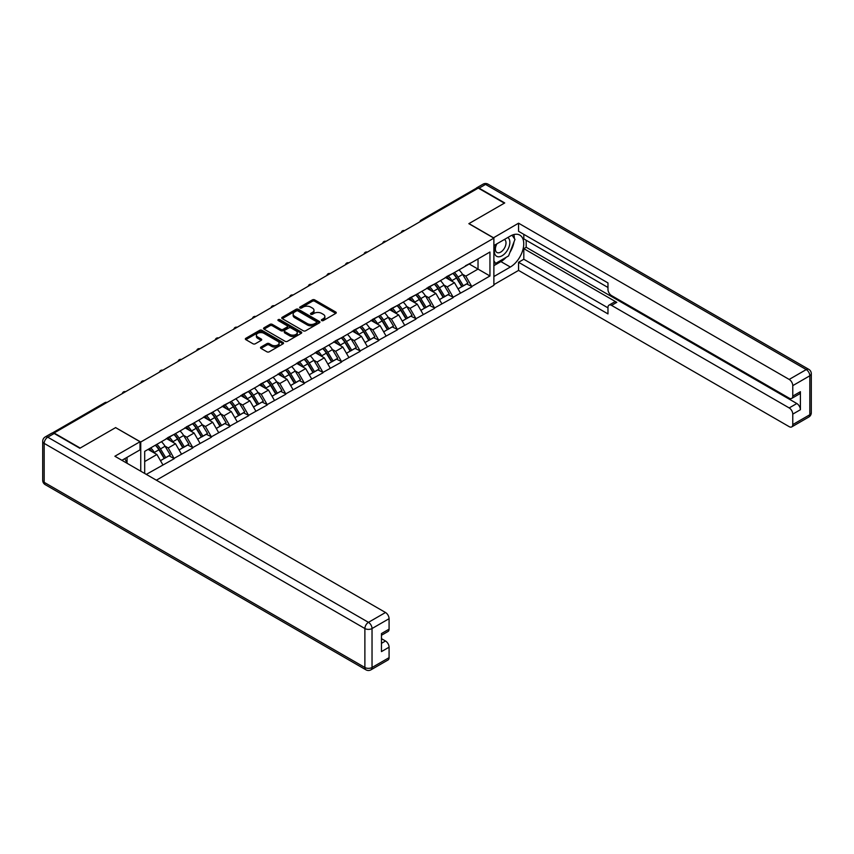 <?xml version="1.0" encoding="UTF-8"?>
<svg xmlns="http://www.w3.org/2000/svg" width="854" height="854" viewBox="0 0 854 854"><rect width="100%" height="100%" fill="white"/><g stroke="black" fill="none" stroke-linecap="round" stroke-linejoin="round"><path stroke-width="1.28" d="M321.702 320.57A1.164 0.673 0 0 0 323.335 320.57L335.771 313.397A1.655 0.961 0 0 0 336.262 312.713A1.655 0.961 0 0 0 335.771 312.041L314.71 299.882A1.655 0.961 0 0 0 312.372 299.882L299.935 307.056A1.164 0.673 0 0 0 301.569 308.006L303.181 307.077A5.295 3.053 0 0 1 310.675 307.077L312.425 308.091A5.295 3.053 0 0 1 313.984 310.248A5.295 3.053 0 0 1 312.425 312.415L310.813 313.343A1.164 0.673 0 0 0 312.457 314.293L314.069 313.354A5.295 3.053 0 0 1 321.552 313.354L323.314 314.368A5.295 3.053 0 0 1 324.862 316.535A5.295 3.053 0 0 1 323.314 318.691L321.702 319.631A1.164 0.673 0 0 0 321.702 320.57L321.702 319.631M260.993 347.044A1.655 0.961 0 0 0 260.513 347.717A1.655 0.961 0 0 0 260.993 348.389L266.907 351.805A1.655 0.961 0 0 0 269.245 351.805L283.058 343.831A1.655 0.961 0 0 0 283.539 343.159A1.655 0.961 0 0 0 283.058 342.475L261.986 330.317A1.655 0.961 0 0 0 259.648 330.317L245.845 338.291A1.655 0.961 0 0 0 245.354 338.963A1.655 0.961 0 0 0 245.845 339.646L252.976 343.767A1.655 0.961 0 0 0 255.325 343.767L261.228 340.351A1.655 0.961 0 0 0 261.719 339.678A1.655 0.961 0 0 0 261.228 338.995L257.695 336.956A4.43 2.551 0 0 1 256.392 335.152A4.43 2.551 0 0 1 259.125 332.782A4.43 2.551 0 0 1 263.95 333.338L277.817 341.344A4.43 2.551 0 0 1 279.119 343.159A4.43 2.551 0 0 1 276.386 345.518A4.43 2.551 0 0 1 271.561 344.963L269.245 343.628A1.655 0.961 0 0 0 266.907 343.628L260.993 347.044L260.993 348.389L266.907 345.005L266.907 343.628M115.717 427.555L80.191 448.062L54.08 432.989L478.261 188.083L504.372 203.156L468.846 223.673L493.879 238.127L140.75 442.009L115.717 427.683M303.298 330.786A1.655 0.961 0 0 0 305.636 330.786L319.449 322.823A1.655 0.961 0 0 0 319.93 322.139A1.655 0.961 0 0 0 319.449 321.467L298.388 309.308A1.655 0.961 0 0 0 296.039 309.308L282.236 317.282A1.655 0.961 0 0 0 281.756 317.955A1.655 0.961 0 0 0 282.236 318.627L303.298 330.786M278.66 320.826A1.164 0.673 0 0 1 279.834 320.987L301.227 333.338L287.446 341.301A1.655 0.961 0 0 1 285.108 341.301L264.035 329.132L264.035 327.787A1.655 0.961 0 0 0 263.555 328.459A1.655 0.961 0 0 0 264.035 329.132M264.035 327.787L269.949 324.371A1.655 0.961 0 0 1 272.287 324.371L280.827 329.302A1.655 0.961 0 0 0 283.176 329.302L287.093 327.039A1.655 0.961 0 0 0 287.574 326.367A1.655 0.961 0 0 0 287.093 325.694L278.201 320.56A1.164 0.673 0 0 1 279.834 319.609L301.248 331.971A1.655 0.961 0 0 1 301.74 332.644A1.655 0.961 0 0 1 301.248 333.327L301.248 331.971M140.75 471.194L140.75 442.009M156.367 480.204L493.879 285.343L493.879 238.127M155.375 445.19A11.294 6.522 -120 0 1 159.25 449.716L164.512 458.406L169.103 455.758L174.195 458.694L168.227 447.955L164.929 446.055M174.195 458.694L146.29 474.386M144.689 473.458L144.689 451.371L489.95 252.026L489.95 275.981L471.771 286.485L465.804 276.152L462.505 274.251M452.951 273.387A11.294 6.522 -120 0 1 456.815 277.913L462.089 286.602L466.679 283.955L471.771 286.485M471.771 286.891L453.164 297.213L447.208 286.891L443.909 284.99M434.355 284.126A11.294 6.522 -120 0 1 438.219 288.652L443.482 297.341L448.072 294.694L453.164 297.213M453.164 297.63L434.569 307.952L428.612 297.63L425.303 295.73M415.759 294.865A11.294 6.522 -120 0 1 419.624 299.391L424.886 308.08L429.477 305.433L434.569 307.952M434.569 308.369L415.973 318.691L410.016 308.369L406.707 306.458M397.153 305.604A11.294 6.522 -120 0 1 401.028 310.119L406.291 318.82L410.881 316.161L415.973 318.691M415.973 319.108L397.377 329.43L391.41 319.108L388.111 317.197M378.557 316.343A11.294 6.522 -120 0 1 382.421 320.858L387.695 329.559L392.285 326.901L397.377 329.43M397.377 329.847L378.77 340.17L372.814 329.847L369.515 327.936M359.961 327.082A11.294 6.522 -120 0 1 363.825 331.598L369.088 340.287L373.678 337.64L378.77 340.17M378.77 340.586L360.174 350.909L354.218 340.586L350.909 338.675M341.365 337.81A11.294 6.522 -120 0 1 345.229 342.337L350.492 351.026L355.083 348.379L360.174 350.909M360.174 351.325L341.579 361.648L335.622 351.325L332.313 349.414M322.759 348.549A11.294 6.522 -120 0 1 326.634 353.076L331.896 361.765L336.487 359.118L341.579 361.648M341.579 362.053L322.983 372.387L317.015 362.053L313.717 360.153M304.163 359.288A11.294 6.522 -120 0 1 308.027 363.815L313.301 372.504L317.891 369.857L322.983 372.387M322.983 372.792L304.376 383.115L298.42 372.792L295.121 370.892M285.567 370.028A11.294 6.522 -120 0 1 289.431 374.554L294.694 383.243L299.284 380.596L304.376 383.115M304.376 383.531L285.78 393.854L279.824 383.531L276.515 381.631M266.971 380.767A11.294 6.522 -120 0 1 270.835 385.293L276.098 393.982L280.688 391.335L285.78 393.854M285.78 394.27L267.185 404.593L261.228 394.27L257.919 392.36M248.365 391.506A11.294 6.522 -120 0 1 252.24 396.021L257.502 404.721L262.093 402.063L267.185 404.593M267.185 405.009L248.589 415.332L242.621 405.009L239.323 403.099M229.769 402.245A11.294 6.522 -120 0 1 233.644 406.76L238.906 415.46L243.497 412.802L248.589 415.332M248.589 415.749L229.982 426.071L224.026 415.749L220.727 413.838M211.173 412.984A11.294 6.522 -120 0 1 215.037 417.499L220.3 426.189L224.89 423.541L229.982 426.071M229.982 426.488L211.386 436.81L205.43 426.488L202.12 424.577M192.577 423.712A11.294 6.522 -120 0 1 196.441 428.238L201.704 436.928L206.294 434.28L211.386 436.81M211.386 437.227L192.79 447.549L186.834 437.227L183.525 435.316M173.981 434.451A11.294 6.522 -120 0 1 177.845 438.977L183.108 447.667L187.699 445.019L192.79 447.549M192.79 447.955L174.195 458.288M167.875 437.568L174.195 434.334M168.227 447.955L175.508 443.76L166.327 438.465M181.464 454.082L175.508 443.76M186.471 426.829L192.79 423.595M186.834 437.227L194.104 433.021L184.923 427.726M200.06 443.343L194.104 433.021M205.067 416.09L211.386 412.856M205.43 426.488L212.699 422.282L203.519 416.987M218.667 432.615L212.699 422.282M223.673 405.351L229.982 402.117M224.026 415.749L231.295 411.543L222.115 406.248M237.263 421.876L231.295 411.543M242.269 394.612L248.589 391.378M242.621 405.009L249.902 400.814L240.721 395.509M255.858 411.137L249.902 400.814M260.865 383.873L267.185 380.638M261.228 394.27L268.498 390.075L259.317 384.77M274.454 400.398L268.498 390.075M279.461 373.134L285.78 369.899M279.824 383.531L287.093 379.336L277.913 374.031M293.05 389.659L287.093 379.336M298.067 362.406L304.376 359.171M298.42 372.792L305.689 368.597L296.509 363.292M311.657 378.92L305.689 368.597M316.663 351.667L322.983 348.432M317.015 362.053L324.296 357.858L315.115 352.563M330.252 368.181L324.296 357.858M335.259 340.927L341.579 337.693M335.622 351.325L342.892 347.119L333.711 341.824M348.848 357.442L342.892 347.119M353.855 330.188L360.174 326.954M354.218 340.586L361.488 336.38L352.307 331.085M367.444 346.713L361.488 336.38M372.461 319.449L378.77 316.215M372.814 329.847L380.083 325.641L370.903 320.346M386.051 335.974L380.083 325.641M391.057 308.71L397.377 305.476M391.41 319.108L398.69 314.912L389.509 309.607M404.647 325.235L398.69 314.912M409.653 297.971L415.973 294.737M410.016 308.369L417.286 304.173L408.105 298.868M423.242 314.496L417.286 304.173M428.249 287.232L434.569 283.998M428.612 297.63L435.882 293.434L426.701 288.129M441.838 303.757L435.882 293.434M446.856 276.504L453.164 273.269M447.208 286.891L454.477 282.695L445.297 277.39M460.445 293.018L454.477 282.695M476.479 189.118L422.474 220.3M421.705 220.738A2.53 1.462 120 0 1 422.346 220.225A2.53 1.462 60 0 0 421.086 220.108L475.091 188.926A2.53 1.462 60 0 1 476.361 189.044M465.451 265.765L471.771 262.53M465.804 276.152L478.026 269.095L478.026 258.911L489.95 252.026M469.209 264.003L489.95 275.981M144.689 461.555L156.901 454.499L148.084 449.407M162.868 464.822L156.901 454.499M456.559 278.116L457.146 278.457M437.963 288.855L438.55 289.196M419.357 299.583L419.954 299.925M400.761 310.322L401.359 310.664M382.165 321.061L382.752 321.403M363.569 331.8L364.156 332.142M344.963 342.539L345.56 342.881M326.367 353.278L326.965 353.62M307.771 364.017L308.358 364.359M289.175 374.757L289.762 375.098M270.579 385.485L271.166 385.827M251.973 396.224L252.57 396.566M233.377 406.963L233.964 407.305M214.781 417.702L215.368 418.044M196.185 428.441L196.772 428.783M177.579 439.18L178.176 439.522M158.983 449.919L159.57 450.261M322.161 320.73L323.314 320.069A5.295 3.053 0 0 0 324.862 317.912L324.862 316.535M313.984 310.248L313.984 311.625A5.295 3.053 0 0 1 312.425 313.792L311.283 314.453M335.75 313.407L314.71 301.259A1.655 0.961 0 0 0 312.372 301.259L300.394 308.166M319.449 321.467L319.449 322.823L298.388 310.685A1.655 0.961 0 0 0 296.039 310.685L282.258 318.638L282.236 317.282M316.524 322.62A1.164 0.673 0 0 0 316.524 321.67L298.035 310.995A1.164 0.673 0 0 0 296.391 310.995L294.694 311.977A5.295 3.053 0 0 0 293.146 314.133A5.295 3.053 0 0 0 294.694 316.3L307.333 323.591A5.295 3.053 0 0 0 314.827 323.591L316.524 322.62L316.524 323.997A1.164 0.673 0 0 0 316.866 323.517L316.866 322.139M293.146 314.133L293.146 315.51A5.295 3.053 0 0 0 294.694 317.677L294.694 316.3M316.524 323.997L314.827 324.968A5.295 3.053 0 0 1 307.333 324.968L294.694 317.677M264.057 329.153L269.949 325.748L269.949 324.371M287.574 326.367L287.574 327.744A1.655 0.961 0 0 1 287.093 328.416L283.176 330.679A1.655 0.961 0 0 1 280.827 330.679L272.287 325.748A1.655 0.961 0 0 0 269.949 325.748M289.698 334.426A4.43 2.551 0 0 0 294.523 334.971A4.43 2.551 0 0 0 297.256 332.612A4.43 2.551 0 0 0 295.954 330.808L291.075 327.989A1.655 0.961 0 0 0 288.727 327.989L284.809 330.252A1.655 0.961 0 0 0 284.329 330.925A1.655 0.961 0 0 0 284.809 331.598L289.698 334.426L289.698 335.803A4.43 2.551 0 0 0 294.523 336.348A4.43 2.551 0 0 0 297.256 333.989L297.256 332.612M284.329 330.925L284.329 332.302A1.655 0.961 0 0 0 284.809 332.975L284.809 331.598M289.698 335.803L284.809 332.975M279.119 343.159L279.119 344.536A4.43 2.551 0 0 1 276.386 346.895A4.43 2.551 0 0 1 271.561 346.34L269.245 345.005A1.655 0.961 0 0 0 266.907 345.005M256.392 335.152L256.392 336.529A4.43 2.551 0 0 0 257.695 338.333L257.695 336.956M261.228 338.995L261.228 340.351L257.695 338.333M283.058 342.475L283.058 343.831L261.986 331.694A1.655 0.961 0 0 0 259.648 331.694L245.867 339.657M459.004 269.896A13.824 7.985 60 0 1 462.633 274.454L458.043 277.102A13.824 7.985 -120 0 0 454.413 272.543M458.043 277.102L463.306 285.791L467.896 283.144L462.633 274.454M462.089 286.602L463.306 285.791M466.679 283.955L467.896 283.144M446.514 276.696A11.294 6.522 60 0 1 449.631 279.888M448.275 276.088A13.824 7.985 60 0 1 451.894 280.646L452.417 281.5M458.075 288.919L461.758 286.688L456.484 277.998A13.824 7.985 -120 0 0 452.866 273.44M461.758 286.688L458.032 288.844M440.408 280.635A13.824 7.985 60 0 1 444.027 285.193L439.436 287.841A13.824 7.985 -120 0 0 435.818 283.282M439.436 287.841L444.699 296.53L449.289 293.883L444.027 285.193M443.482 297.341L444.699 296.53M448.072 294.694L449.289 293.883M427.907 287.435A11.294 6.522 60 0 1 431.024 290.627M429.679 286.827A13.824 7.985 60 0 1 433.298 291.385L433.821 292.239M439.479 299.658L443.151 297.427L437.888 288.737A13.824 7.985 -120 0 0 434.27 284.179M443.151 297.427L439.426 299.573M421.812 291.374A13.824 7.985 60 0 1 425.431 295.922L420.841 298.58A13.824 7.985 -120 0 0 417.222 294.022M420.841 298.58L426.103 307.269L430.694 304.622L425.431 295.922M424.886 308.08L426.103 307.269M429.477 305.433L430.694 304.622M409.312 298.174A11.294 6.522 60 0 1 412.429 301.366M411.073 297.566A13.824 7.985 60 0 1 414.702 302.124L415.225 302.978M420.873 310.397L424.555 308.166L419.293 299.476A13.824 7.985 -120 0 0 415.663 294.918M424.555 308.166L420.83 310.312M403.205 302.113A13.824 7.985 60 0 1 406.835 306.661L402.245 309.319A13.824 7.985 -120 0 0 398.615 304.761M402.245 309.319L407.507 318.008L412.098 315.361L406.835 306.661M406.291 318.82L407.507 318.008M410.881 316.161L412.098 315.361M390.716 308.913A11.294 6.522 60 0 1 393.833 312.105M392.477 308.305A13.824 7.985 60 0 1 396.107 312.863L396.619 313.717M402.277 321.136L405.96 318.905L400.697 310.205A13.824 7.985 -120 0 0 397.067 305.657M405.96 318.905L402.234 321.051M384.61 312.842A13.824 7.985 60 0 1 388.239 317.4L383.649 320.047A13.824 7.985 -120 0 0 380.019 315.5M383.649 320.047L388.912 328.747L393.502 326.1L388.239 317.4M387.695 329.559L388.912 328.747M392.285 326.901L393.502 326.1M372.12 319.642A11.294 6.522 60 0 1 375.237 322.844M373.881 319.044A13.824 7.985 60 0 1 377.5 323.602L378.023 324.456M383.681 331.875L387.364 329.644L382.09 320.944A13.824 7.985 -120 0 0 378.471 316.386M387.364 329.644L383.638 331.79M366.014 323.581A13.824 7.985 60 0 1 369.633 328.139L365.042 330.786A13.824 7.985 -120 0 0 361.423 326.239M365.042 330.786L370.316 339.486L374.895 336.828L369.633 328.139M369.088 340.287L370.316 339.486M373.678 337.64L374.895 336.828M353.513 330.381A11.294 6.522 60 0 1 356.63 333.583M355.285 329.783A13.824 7.985 60 0 1 358.904 334.33L359.427 335.195M365.085 342.603L368.757 340.372L363.494 331.683A13.824 7.985 -120 0 0 359.876 327.125M368.757 340.372L365.032 342.529M496.355 244.137A10.963 6.33 120 0 0 498.234 256.787A10.963 6.33 120 0 0 508.13 248.952A10.963 6.33 120 0 0 507.863 237.487M496.975 243.774A7.505 4.334 120 0 0 496.943 252.485A7.505 4.334 120 0 0 498.042 252.816A7.505 4.334 120 0 0 504.906 247.286A7.505 4.334 120 0 0 504.447 239.483A7.505 4.334 120 0 0 504.426 239.472M512.048 235.202L514.983 239.366L508.546 255.954L495.672 263.384L493.879 260.844M493.879 262.349L495.672 263.384M124.759 458.673L127.513 463.551M493.409 237.85L518.559 223.193L789.192 379.432L806.24 369.59L485.542 184.432L479.105 188.158L504.735 202.953L468.963 223.599L493.409 237.711M493.879 245.557L510.34 236.056A18.969 10.953 120 0 1 519.819 235.117A18.969 10.953 120 0 1 522.723 250.318A18.969 10.953 120 0 1 510.34 267.035L493.879 276.536M493.879 284.66L518.559 270.408L518.559 262.285L607.973 313.909L607.973 307.44A5.06 2.925 -120 0 1 609.03 305.124A5.06 2.925 -120 0 1 611.549 305.38L789.192 407.934L796.825 403.526A5.06 2.925 60 0 1 800.401 409.728L800.401 391.687A5.06 2.925 60 0 1 799.355 394.004L791.722 398.412A5.06 2.925 -120 0 0 792.768 396.096L792.768 385.634A5.06 2.925 -120 0 0 789.192 379.432M526.192 240.262L526.192 247.276L523.812 248.653L523.812 259.253L518.559 262.285M523.812 234.338L523.812 238.885L607.973 287.478M791.722 398.412A5.06 2.925 -120 0 1 789.192 398.156L611.549 295.601A5.06 2.925 -120 0 1 607.973 289.41L607.973 282.93L518.559 231.317L518.559 223.193M518.559 270.408L789.192 426.658A5.06 2.925 -120 0 0 791.722 426.904A5.06 2.925 -120 0 0 792.768 424.587L792.768 414.126A5.06 2.925 -120 0 0 789.192 407.934M479.105 188.158A5.06 2.925 -120 0 0 476.575 187.901A5.06 2.925 -120 0 0 475.785 188.83M523.812 248.653L616.801 302.348L611.549 305.38M526.192 247.276L796.825 403.526M523.812 259.253L607.973 307.856M609.03 305.124L614.272 302.092A5.06 2.925 60 0 1 616.801 302.348M493.879 265.658L500.914 261.602A18.969 10.953 120 0 0 506.176 257.321M509.945 252.357A18.969 10.953 120 0 0 514.023 241.842M514.332 238.437A18.969 10.953 120 0 0 513.862 234.572M493.879 263.459L494.84 262.904M54.197 433.469L47.76 437.184A5.06 2.925 -120 0 0 45.23 436.938L51.667 433.224A5.06 2.925 60 0 1 54.197 433.469L79.828 448.265L115.6 427.619L140.035 441.731L140.035 449.855L123.104 459.623A18.969 10.953 120 0 0 121.962 460.338M140.035 441.731L114.884 456.249L385.506 612.499A5.06 2.925 60 0 1 389.082 618.691L389.082 629.163A5.06 2.925 60 0 1 388.036 631.469L381.46 635.269M127.043 461.918L127.043 457.36M381.46 643.34L385.506 641.002A5.06 2.925 60 0 1 389.082 647.193L389.082 657.655A5.06 2.925 60 0 1 388.036 659.971L370.988 669.814A5.06 2.925 -120 0 0 372.034 667.497L389.082 657.655M389.082 629.163L381.46 633.561L381.46 651.602L389.082 647.193M385.506 641.002L381.46 638.653M347.418 334.32A13.824 7.985 60 0 1 351.037 338.878L346.446 341.525A13.824 7.985 -120 0 0 342.828 336.967M346.446 341.525L351.709 350.225L356.299 347.567L351.037 338.878M350.492 351.026L351.709 350.225M355.083 348.379L356.299 347.567M334.917 341.12A11.294 6.522 60 0 1 338.035 344.322M336.679 340.511A13.824 7.985 60 0 1 340.308 345.069L340.831 345.934M346.478 353.342L350.161 351.111L344.899 342.422A13.824 7.985 -120 0 0 341.269 337.864M350.161 351.111L346.436 353.268M328.811 345.059A13.824 7.985 60 0 1 332.441 349.617L327.851 352.264A13.824 7.985 -120 0 0 324.221 347.706M327.851 352.264L333.113 360.954L337.704 358.306L332.441 349.617M331.896 361.765L333.113 360.954M336.487 359.118L337.704 358.306M316.322 351.859A11.294 6.522 60 0 1 319.439 355.061M318.083 351.25A13.824 7.985 60 0 1 321.712 355.808L322.225 356.662M327.883 364.082L331.565 361.85L326.303 353.161A13.824 7.985 -120 0 0 322.673 348.603M331.565 361.85L327.84 364.007M310.216 355.798A13.824 7.985 60 0 1 313.845 360.356L309.255 363.003A13.824 7.985 -120 0 0 305.625 358.445M309.255 363.003L314.518 371.693L319.108 369.045L313.845 360.356M313.301 372.504L314.518 371.693M317.891 369.857L319.108 369.045M297.726 362.598A11.294 6.522 60 0 1 300.843 365.79M299.487 361.989A13.824 7.985 60 0 1 303.106 366.547L303.629 367.401M309.287 374.821L312.97 372.59L307.696 363.9A13.824 7.985 -120 0 0 304.077 359.342M312.97 372.59L309.244 374.746M291.62 366.537A13.824 7.985 60 0 1 295.238 371.095L290.648 373.742A13.824 7.985 -120 0 0 287.029 369.184M290.648 373.742L295.922 382.432L300.501 379.784L295.238 371.095M294.694 383.243L295.922 382.432M299.284 380.596L300.501 379.784M279.119 373.337A11.294 6.522 60 0 1 282.236 376.529M280.891 372.728A13.824 7.985 60 0 1 284.51 377.287L285.033 378.141M290.691 385.56L294.363 383.329L289.1 374.639A13.824 7.985 -120 0 0 285.482 370.081M294.363 383.329L290.638 385.474M273.024 377.276A13.824 7.985 60 0 1 276.643 381.834L272.052 384.481A13.824 7.985 -120 0 0 268.434 379.923M272.052 384.481L277.315 393.171L281.905 390.524L276.643 381.834M276.098 393.982L277.315 393.171M280.688 391.335L281.905 390.524M260.523 384.076A11.294 6.522 60 0 1 263.64 387.268M262.295 383.467A13.824 7.985 60 0 1 265.914 388.026L266.437 388.88M272.084 396.299L275.767 394.068L270.505 385.378A13.824 7.985 -120 0 0 266.875 380.82M275.767 394.068L272.042 396.213M254.417 388.015A13.824 7.985 60 0 1 258.047 392.562L253.457 395.221A13.824 7.985 -120 0 0 249.827 390.662M253.457 395.221L258.719 403.91L263.31 401.263L258.047 392.562M257.502 404.721L258.719 403.91M262.093 402.063L263.31 401.263M241.928 394.815A11.294 6.522 60 0 1 245.045 398.007M243.689 394.206A13.824 7.985 60 0 1 247.318 398.765L247.831 399.619M253.489 407.038L257.171 404.807L251.909 396.107A13.824 7.985 -120 0 0 248.279 391.559M257.171 404.807L253.446 406.952M235.821 398.743A13.824 7.985 60 0 1 239.451 403.301L234.861 405.949A13.824 7.985 -120 0 0 231.231 401.401M234.861 405.949L240.123 414.649L244.714 412.002L239.451 403.301M238.906 415.46L240.123 414.649M243.497 412.802L244.714 412.002M223.332 405.554A11.294 6.522 60 0 1 226.449 408.746M225.093 404.945A13.824 7.985 60 0 1 228.712 409.504L229.235 410.358M234.893 417.777L238.576 415.546L233.302 406.846A13.824 7.985 -120 0 0 229.683 402.298M238.576 415.546L234.85 417.691M217.226 409.482A13.824 7.985 60 0 1 220.844 414.041L216.254 416.688A13.824 7.985 -120 0 0 212.635 412.14M216.254 416.688L221.528 425.388L226.118 422.73L220.844 414.041M220.3 426.189L221.528 425.388M224.89 423.541L226.118 422.73M204.725 416.282A11.294 6.522 60 0 1 207.842 419.485M206.497 415.684A13.824 7.985 60 0 1 210.116 420.232L210.639 421.097M216.297 428.505L219.969 426.285L214.706 417.585A13.824 7.985 -120 0 0 211.087 413.026M219.969 426.285L216.243 428.43M198.63 420.221A13.824 7.985 60 0 1 202.249 424.78L197.658 427.427A13.824 7.985 -120 0 0 194.039 422.869M197.658 427.427L202.921 436.127L207.511 433.469L202.249 424.78M201.704 436.928L202.921 436.127M206.294 434.28L207.511 433.469M186.129 427.021A11.294 6.522 60 0 1 189.246 430.224M187.901 426.424A13.824 7.985 60 0 1 191.52 430.971L192.043 431.836M197.69 439.244L201.373 437.013L196.11 428.324A13.824 7.985 -120 0 0 192.492 423.765M201.373 437.013L197.648 439.169M180.023 430.96A13.824 7.985 60 0 1 183.653 435.519L179.062 438.166A13.824 7.985 -120 0 0 175.433 433.608M179.062 438.166L184.325 446.856L188.915 444.208L183.653 435.519M183.108 447.667L184.325 446.856M187.699 445.019L188.915 444.208M167.533 437.76A11.294 6.522 60 0 1 170.651 440.963M169.295 437.152A13.824 7.985 60 0 1 172.924 441.71L173.437 442.564M179.094 449.983L182.777 447.752L177.515 439.063A13.824 7.985 -120 0 0 173.885 434.505M182.777 447.752L179.052 449.909M161.427 441.699A13.824 7.985 60 0 1 165.057 446.258L160.467 448.905A13.824 7.985 -120 0 0 156.837 444.347M160.467 448.905L165.729 457.595L170.32 454.947L165.057 446.258M164.512 458.406L165.729 457.595M169.103 455.758L170.32 454.947M149.237 448.734A11.294 6.522 60 0 1 152.055 451.691M150.699 447.891A13.824 7.985 60 0 1 154.318 452.449L154.841 453.303M160.499 460.722L164.181 458.491L158.908 449.802A13.824 7.985 -120 0 0 155.289 445.244M164.181 458.491L160.456 460.648M106.291 402.842L53.535 433.159M106.814 402.533A2.53 1.462 -60 0 0 106.174 402.768A2.53 1.462 -120 0 0 104.914 402.65L52.34 432.999M403.109 231.477A2.53 1.462 120 0 1 403.75 230.964A2.53 1.462 -60 0 1 404.39 230.729M384.513 242.216A2.53 1.462 120 0 1 385.154 241.703A2.53 1.462 -60 0 1 385.794 241.468M365.918 252.955A2.53 1.462 120 0 1 366.558 252.442A2.53 1.462 -60 0 1 367.199 252.208M347.311 263.694A2.53 1.462 120 0 1 347.952 263.181A2.53 1.462 -60 0 1 348.603 262.947M328.715 274.422A2.53 1.462 120 0 1 329.356 273.921A2.53 1.462 -60 0 1 329.996 273.686M310.119 285.161A2.53 1.462 120 0 1 310.76 284.66A2.53 1.462 -60 0 1 311.4 284.425M291.524 295.9A2.53 1.462 120 0 1 292.164 295.399A2.53 1.462 -60 0 1 292.805 295.164M272.917 306.639A2.53 1.462 120 0 1 273.558 306.127A2.53 1.462 -60 0 1 274.209 305.903M254.321 317.378A2.53 1.462 120 0 1 254.962 316.866A2.53 1.462 -60 0 1 255.602 316.631M235.725 328.117A2.53 1.462 120 0 1 236.366 327.605A2.53 1.462 -60 0 1 237.006 327.37M217.129 338.857A2.53 1.462 120 0 1 217.77 338.344A2.53 1.462 -60 0 1 218.41 338.109M198.523 349.596A2.53 1.462 120 0 1 199.163 349.083A2.53 1.462 -60 0 1 199.815 348.848M179.927 360.324A2.53 1.462 120 0 1 180.568 359.822A2.53 1.462 -60 0 1 181.208 359.587M161.331 371.063A2.53 1.462 120 0 1 161.972 370.561A2.53 1.462 -60 0 1 162.612 370.326M142.735 381.802A2.53 1.462 120 0 1 143.376 381.3A2.53 1.462 -60 0 1 144.016 381.065M124.129 392.541A2.53 1.462 120 0 1 124.78 392.029A2.53 1.462 -60 0 1 125.421 391.805M323.314 320.069L323.314 318.691M310.813 314.293L310.813 313.343M312.425 313.792L312.425 312.415M299.935 308.006L299.935 307.056M312.372 301.259L312.372 299.882M314.71 301.259L314.71 299.882M335.771 313.397L335.771 312.041M296.039 310.685L296.039 309.308M298.388 310.685L298.388 309.308M307.333 324.968L307.333 323.591M314.827 324.968L314.827 323.591M272.287 325.748L272.287 324.371M280.827 330.679L280.827 329.302M283.176 330.679L283.176 329.302M287.093 328.416L287.093 327.039M279.834 320.987L279.834 319.609M269.245 345.005L269.245 343.628M271.561 346.34L271.561 344.963M245.845 339.646L245.845 338.291M259.648 331.694L259.648 330.317M261.986 331.694L261.986 330.317M456.484 277.998L451.894 280.646M437.888 288.737L433.298 291.385M419.293 299.476L414.702 302.124M400.697 310.205L396.107 312.863M382.09 320.944L377.5 323.602M363.494 331.683L358.904 334.33M792.768 396.096L800.401 391.687M800.401 409.728L792.768 414.126M792.768 424.587L809.816 414.745L809.816 375.792L792.768 385.634M500.914 261.602L510.34 267.035M809.816 414.745A5.06 2.925 60 0 1 808.77 417.062A5.06 5.06 0 0 0 811.3 412.685A5.06 2.925 180 0 1 809.816 414.745M809.816 375.792A5.06 2.925 0 0 0 811.3 373.721A5.06 5.06 0 0 0 808.77 369.344A5.06 2.925 -60 0 0 806.24 369.59A5.06 2.925 60 0 1 809.816 375.792M476.575 187.901L483.012 184.186A5.06 2.925 60 0 1 485.542 184.432A5.06 2.925 -60 0 1 488.072 184.186L808.77 369.344M45.23 436.938A5.06 5.06 0 0 0 42.7 441.315A5.06 2.925 180 0 0 44.184 443.386A5.06 2.925 -60 0 1 47.76 437.184L368.458 622.342A5.06 2.925 -60 0 0 364.882 628.533L44.184 443.386L44.184 482.339L364.882 667.497L364.882 628.533A5.06 2.925 0 0 0 372.034 628.533L372.034 667.497A5.06 2.925 180 0 1 364.882 667.497A5.06 2.925 -60 0 0 365.928 669.814A5.06 5.06 0 0 0 370.988 669.814M389.082 618.691L372.034 628.533A5.06 2.925 -120 0 0 368.458 622.342L385.506 612.499M45.23 484.656A5.06 2.925 -60 0 1 44.184 482.339A5.06 2.925 0 0 1 42.7 480.279A5.06 5.06 0 0 0 45.23 484.656L365.928 669.814M344.899 342.422L340.308 345.069M326.303 353.161L321.712 355.808M307.696 363.9L303.106 366.547M289.1 374.639L284.51 377.287M270.505 385.378L265.914 388.026M251.909 396.107L247.318 398.765M233.302 406.846L228.712 409.504M214.706 417.585L210.116 420.232M196.11 428.324L191.52 430.971M177.515 439.063L172.924 441.71M158.908 449.802L154.318 452.449M421.086 220.108A2.53 2.53 0 0 0 419.869 221.794M404.561 230.633A2.53 2.53 0 0 0 401.273 232.534M385.965 241.372A2.53 2.53 0 0 0 382.677 243.273M367.369 252.111A2.53 2.53 0 0 0 364.071 254.012M348.763 262.851A2.53 2.53 0 0 0 345.475 264.751M330.167 273.59A2.53 2.53 0 0 0 326.879 275.49M311.571 284.329A2.53 2.53 0 0 0 308.283 286.229M292.975 295.068A2.53 2.53 0 0 0 289.677 296.968M274.369 305.796A2.53 2.53 0 0 0 271.081 307.696M255.773 316.535A2.53 2.53 0 0 0 252.485 318.435M237.177 327.274A2.53 2.53 0 0 0 233.889 329.174M218.581 338.013A2.53 2.53 0 0 0 215.283 339.913M199.975 348.752A2.53 2.53 0 0 0 196.687 350.652M181.379 359.491A2.53 2.53 0 0 0 178.091 361.391M162.783 370.23A2.53 2.53 0 0 0 159.495 372.13M144.187 380.969A2.53 2.53 0 0 0 140.889 382.87M125.581 391.698A2.53 2.53 0 0 0 122.293 393.598M106.985 402.437A2.53 2.53 0 0 0 104.914 402.65M791.722 426.904L808.77 417.062M811.3 412.685L811.3 373.721M488.072 184.186A5.06 5.06 0 0 0 483.012 184.186M42.7 441.315L42.7 480.279"/></g></svg>
